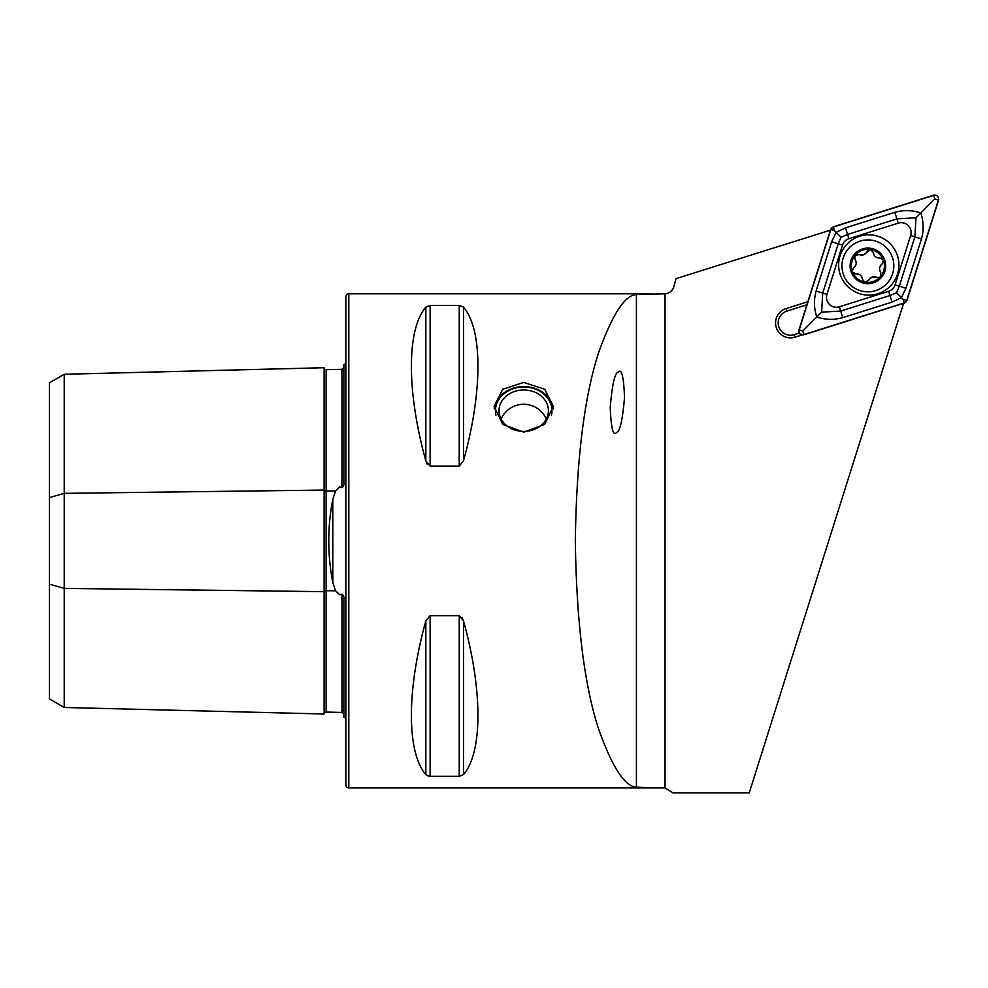 <?xml version="1.0" encoding="UTF-8"?>
<svg xmlns="http://www.w3.org/2000/svg" width="988" height="988" viewBox="0 0 988 988"><rect width="100%" height="100%" fill="white"/><g stroke="black" fill="none" stroke-linecap="round" stroke-linejoin="round"><path stroke-width="1.48" d="M343.873 714.262L341.947 712.434L326.139 712.076A1.976 1.976 0 0 0 324.113 714.003L64.22 707.47L49.4 698.911L49.4 497.619L64.22 493.345L324.113 490.073A1.976 0.988 180 0 0 326.089 491.036A1.976 0.988 180 0 0 326.139 491.036L335.562 490.925L332.795 499.348C327.423 526.95 327.423 554.639 332.795 582.389L335.562 590.812L339.786 594.776L341.947 594.097C343.651 595.307 344.293 597.271 343.873 600L343.873 717.152A9.88 9.88 0 0 1 345.849 718.35M335.562 490.925L339.786 486.961L341.947 487.64C343.651 486.429 344.293 484.466 343.873 481.736L343.873 364.584A9.88 9.88 0 0 0 345.849 363.386M324.113 714.003L324.113 367.734A1.976 1.976 0 0 0 326.139 369.66L341.947 369.302L343.873 367.474M523.726 432.151L502.769 424.395L494.074 406.315L502.756 389.235L523.726 382.43L544.697 389.235L553.366 406.315L544.684 424.383L523.726 432.151M343.873 655.118L343.873 612.511L343.873 655.118M343.873 469.226L343.873 426.618L343.873 469.226M348.813 787.918L348.813 293.819A2.964 2.964 0 0 0 345.849 296.795L345.849 784.954A2.964 2.964 0 0 0 348.813 787.918L652.129 787.918L636.42 787.177C624.922 786.695 612.338 767.38 598.679 729.218C584.316 685.388 576.535 622.613 575.312 540.868C576.535 459.136 584.316 396.349 598.679 352.518C612.338 314.357 624.922 295.042 636.42 294.56L665.048 293.819C669.568 293.263 672.519 290.83 673.915 286.52L676.027 278.616L830.414 230.179M616.537 432.596C619.859 432.065 622.526 420.406 624.515 397.596C623.737 376.638 621.637 368.141 618.216 372.118C614.894 372.649 612.227 384.307 610.238 407.105C611.016 428.063 613.116 436.56 616.537 432.596M425.84 307.144C406.587 329.387 406.587 391.458 425.84 460.865L430.126 466.077L459.222 466.077L463.496 460.865C482.749 391.458 482.749 329.387 463.496 307.144L459.222 305.416L430.126 305.416L425.84 307.144L425.84 460.865L427.224 464.125M425.84 620.872C406.587 690.279 406.587 752.35 425.84 774.592L430.126 776.321L459.222 776.321L463.496 774.592C482.749 752.35 482.749 690.279 463.496 620.872L459.222 615.66L430.126 615.66L425.84 620.872L425.84 774.592L428.446 776.123M348.813 293.819L652.129 293.819M903.575 303.353L749.25 792.833L672.927 792.833L665.048 787.918L652.129 787.918M462.125 617.636L463.496 620.872L463.496 774.592M807.851 301.723L786.04 308.602A14.981 14.981 0 0 0 776.259 327.399A14.981 14.981 0 0 0 795.056 337.192L802.17 334.944M49.4 497.619L49.4 382.825L64.22 374.267L324.113 367.734M64.22 707.47L64.22 588.403L324.113 591.664A1.976 0.988 180 0 1 326.089 590.701A1.976 0.988 180 0 1 326.139 590.701L335.562 590.812M49.4 584.118L64.22 588.403L64.22 374.267M806.887 304.798L786.831 311.121A12.35 12.35 0 0 0 778.766 326.608A12.35 12.35 0 0 0 794.266 334.673L799.329 333.079M897.536 274.034A30.134 30.134 0 0 0 877.85 236.231A30.134 30.134 0 0 0 840.047 255.917A30.134 30.134 0 0 0 859.721 293.72A30.134 30.134 0 0 0 897.536 274.034M848.939 238.676A9.88 9.88 0 0 0 842.492 245.123L826.944 294.424A9.88 9.88 0 0 0 839.343 306.823L888.632 291.275A9.88 9.88 0 0 0 895.091 284.828L910.64 235.527A9.88 9.88 0 0 0 898.24 223.127L848.939 238.676L847.605 234.428L841.023 237.219L838.244 243.789L842.492 245.123M803.874 334.784L904.353 303.106L906.922 300.55L938.6 200.07C938.946 196.464 937.316 194.821 933.697 195.167L833.217 226.845L830.661 229.401L798.971 329.881C798.625 333.499 800.268 335.13 803.874 334.784M830.846 229.475L799.193 329.869A3.754 3.754 0 0 0 803.899 334.574L904.279 302.921A3.754 3.754 0 0 0 906.737 300.476L938.39 200.095A3.754 3.754 0 0 0 933.672 195.377L833.292 227.03A3.754 3.754 0 0 0 830.846 229.475L834.428 230.612L833.292 227.03M831.649 241.714L838.244 243.789L822.708 293.09L821.608 312.159L840.677 311.059L889.978 295.523L896.548 292.744L899.327 286.162L914.876 236.861L915.975 217.792L920.779 212.988C923.657 221.337 923.891 229.994 921.471 238.948L905.934 288.237L901.414 297.61L892.053 302.118L842.752 317.654C833.81 320.075 825.153 319.84 816.804 316.963C813.927 308.614 813.692 299.957 816.1 291.003L831.649 241.714L836.157 232.353L845.518 227.833L894.819 212.297C903.773 209.876 912.43 210.111 920.779 212.988L934.809 198.959L938.39 200.095M896.548 292.744L903.155 299.339L906.737 300.476M841.023 237.219L834.428 230.612M821.608 312.159L802.775 330.992L799.193 329.869M915.975 217.792L896.906 218.891L898.24 223.127M859.103 254.484A5.792 5.792 0 0 0 863.697 254.719L859.103 254.484L854.842 255.694A16.549 16.549 0 0 0 852.199 271.132L852.607 272.231A16.549 16.549 0 0 0 864.562 282.086L865.735 282.284A16.549 16.549 0 0 0 880.37 276.739L880.753 272.317C878.838 269.156 879.295 266.377 882.136 263.994L883.395 260.091A16.549 16.549 0 0 0 855.373 255.052M866.846 282.074A3.31 3.31 0 0 1 865.735 282.284L872.071 277.06L879.271 277.43L880.37 276.739M858.831 241.566A25.935 25.935 0 0 0 843.591 274.936A25.935 25.935 0 0 0 876.961 290.176A25.935 25.935 0 0 0 892.201 256.806A25.935 25.935 0 0 0 858.831 241.566M884.556 259.659A17.784 17.784 0 0 0 861.672 249.211A17.784 17.784 0 0 0 851.224 272.083A17.784 17.784 0 0 0 874.108 282.543A17.784 17.784 0 0 0 884.556 259.659M880.913 276.097A16.549 16.549 0 0 0 883.395 260.091L879.876 257.954C876.183 258.029 874.01 256.25 873.367 252.595L870.601 249.544L863.697 254.719A5.792 5.792 0 0 0 865.686 253.459M862.388 279.184A5.792 5.792 0 0 0 855.867 273.824A3.31 3.31 0 0 1 852.607 272.231L855.867 273.824C859.572 273.75 861.746 275.541 862.388 279.184L864.562 282.086M854.336 257.609A3.31 3.31 0 0 1 854.842 255.694L855.003 259.461C856.917 262.623 856.46 265.402 853.62 267.785L852.199 271.132M882.136 263.994A5.792 5.792 0 0 0 880.753 272.317M876.652 277.295A5.792 5.792 0 0 0 868.748 280.246M853.62 267.785A5.792 5.792 0 0 0 855.003 259.461M867.007 251.532A3.31 3.31 0 0 1 868.452 249.915M873.367 252.595A5.792 5.792 0 0 0 879.876 257.954M495.976 415.195A28.257 23.7 180 0 1 522.541 387.012A28.257 23.7 180 0 1 551.465 415.195M494.235 408.884A29.64 24.861 180 0 1 522.479 386.604A29.64 24.861 180 0 1 553.206 408.884M522.689 389.988A24.7 20.723 180 0 1 548.426 410.687A24.7 20.723 180 0 1 524.764 431.386A24.7 20.723 180 0 1 499.014 410.687A24.7 20.723 180 0 1 522.689 389.988M332.795 582.389L332.795 499.348M326.139 369.66L326.139 712.076M665.048 787.918L665.048 293.819M341.947 712.434L341.947 594.097M341.947 487.64L341.947 369.302M459.222 615.66L459.222 776.321M430.126 615.66L430.126 776.321M430.126 305.416L430.126 466.077M459.222 305.416L459.222 466.077M463.496 307.144L463.496 460.865M636.42 787.177L636.42 294.56M794.266 334.673L795.056 337.192M786.831 311.121L786.04 308.602M934.809 198.959L933.672 195.377M802.775 330.992L803.899 334.574M903.155 299.339L904.279 302.921M894.819 212.297L896.906 218.891L847.605 234.428L845.518 227.833M921.471 238.948L910.64 235.527M905.934 288.237L895.091 284.828M892.053 302.118L888.632 291.275M842.752 317.654L839.343 306.823M816.1 291.003L826.944 294.424M546.339 419.036A24.7 24.7 0 0 0 501.114 419.036"/></g></svg>
